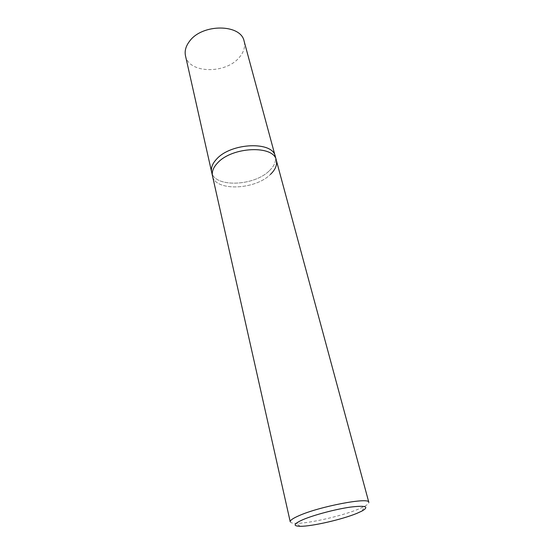<?xml version="1.0" encoding="UTF-8"?>
<svg xmlns="http://www.w3.org/2000/svg" width="554" height="554" viewBox="0 0 554 554"><rect width="100%" height="100%" fill="white"/><g stroke="black" fill="none" stroke-linecap="round" stroke-linejoin="round"><path stroke-width="0.42" stroke-dasharray="2.77 2.08" d="M290.227 521.778C290.504 522.775 292.422 523.288 295.961 523.315C308.841 523.578 342.22 515.94 358.729 509.015L364.47 506.363C367.586 504.68 369.033 503.337 368.826 502.326M276.287 160.154C277.374 164.87 275.421 169.628 270.428 174.42C255.069 190.029 215.084 191.546 212.494 175.943C215.084 191.546 255.069 190.029 270.428 174.42M269.438 170.66C274.41 165.854 276.349 161.082 275.255 156.339C276.349 161.082 274.41 165.854 269.438 170.66C254.134 186.331 214.239 187.771 211.628 172.086C214.239 187.771 254.134 186.331 269.438 170.66M185.486 55.767C188.644 73.737 226.018 74.25 239.494 57.207C243.885 52 245.429 46.681 244.134 41.252M362.108 510.975L364.47 506.363M300.192 526.3L295.961 523.315"/><path stroke-width="0.83" d="M276.287 160.154L275.255 156.339C272.949 141.014 230.997 142.6 216.566 159.143C212.404 163.61 210.762 167.924 211.628 172.086L212.494 175.943C211.635 171.809 213.29 167.509 217.466 163.063C231.96 146.568 274.008 144.913 276.287 160.154L368.826 502.326C369.774 496.883 319.215 506.439 298.634 515.843C292.789 518.426 289.991 520.407 290.227 521.778L212.494 175.943C211.635 171.809 213.29 167.509 217.466 163.063C231.96 146.568 274.008 144.913 276.287 160.154C277.374 164.87 275.421 169.628 270.428 174.42M302.796 519.721C313.751 514.998 335.606 509.195 350.398 507.104C365.682 505.276 369.587 506.564 362.108 510.975L356.942 513.336C342.04 519.52 311.722 526.473 300.192 526.3C292.678 526.106 293.551 523.918 302.796 519.721M275.255 156.339C272.949 141.014 230.997 142.6 216.566 159.143C212.404 163.61 210.762 167.924 211.628 172.086L185.486 55.767C184.475 50.996 185.805 46.197 189.461 41.363C202.099 23.434 241.059 23.787 244.134 41.252L275.255 156.339"/></g></svg>
